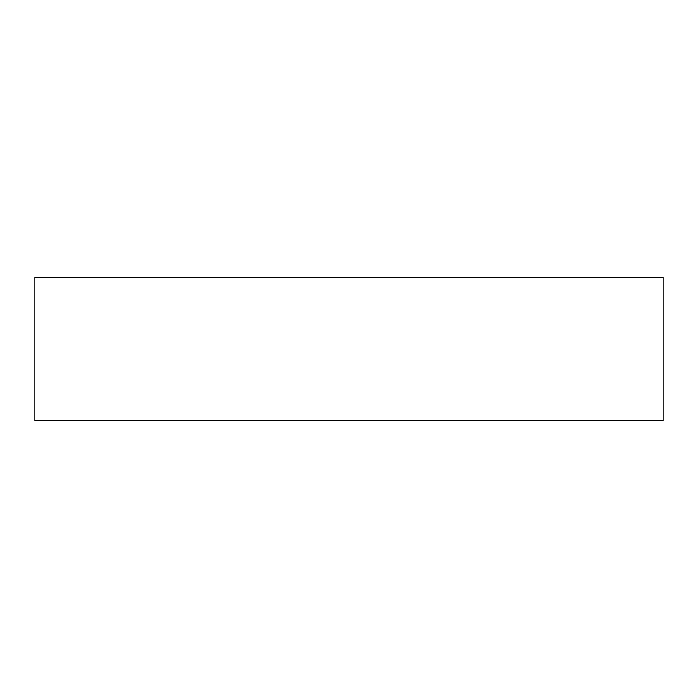 <?xml version="1.0" encoding="UTF-8"?>
<svg xmlns="http://www.w3.org/2000/svg" width="698" height="698" viewBox="0 0 698 698"><rect width="100%" height="100%" fill="white"/><g stroke="black" fill="none" stroke-linecap="round" stroke-linejoin="round"><path stroke-width="1.05" d="M663.1 277.324L34.9 277.324L34.9 420.676L663.1 420.676L663.1 277.324L663.1 420.676L34.9 420.676L34.9 277.324L663.1 277.324"/></g></svg>
